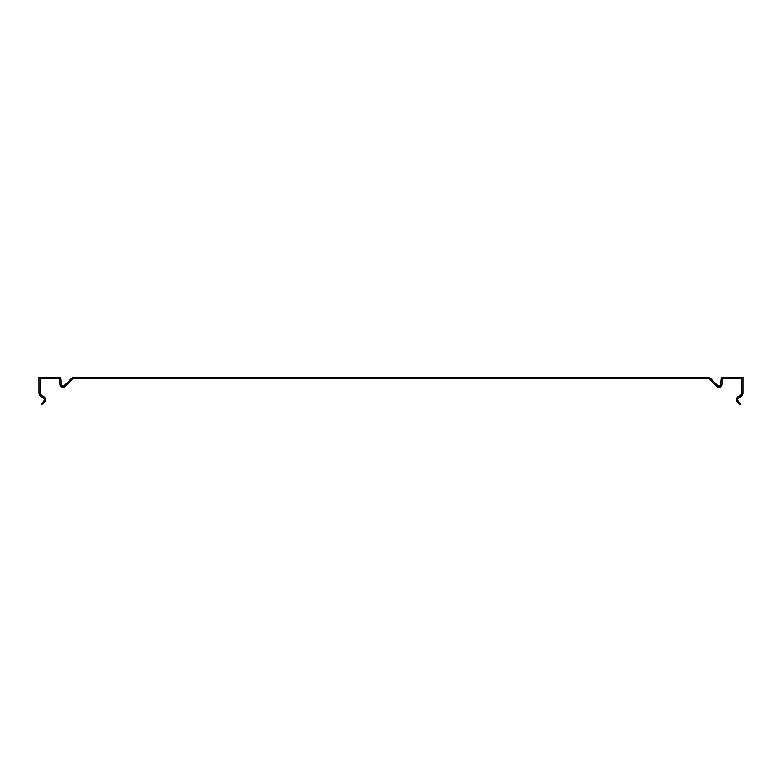 <?xml version="1.0" encoding="UTF-8"?>
<svg xmlns="http://www.w3.org/2000/svg" width="782" height="782" viewBox="0 0 782 782"><rect width="100%" height="100%" fill="white"/><g stroke="black" fill="none" stroke-linecap="round" stroke-linejoin="round"><path stroke-width="1.17" d="M708.903 378.566L73.097 378.566L65.17 386.494A2.991 2.991 0 0 1 60.077 384.636L59.549 378.566L40.332 378.566L40.332 392.642A3.812 3.812 0 0 0 43.078 396.308A3.519 3.519 0 0 1 44.584 402.173L42.091 404.665L41.221 403.786L43.704 401.303A2.287 2.287 0 0 0 42.736 397.491A5.044 5.044 0 0 1 39.1 392.642L39.1 377.335L60.673 377.335L61.299 384.529A1.76 1.76 0 0 0 64.3 385.624L72.579 377.335L709.421 377.335L717.7 385.624A1.76 1.76 0 0 0 720.701 384.529L721.327 377.335L742.9 377.335L742.9 392.642A5.044 5.044 0 0 1 739.264 397.491A2.287 2.287 0 0 0 738.296 401.303L740.779 403.786L739.909 404.665L737.416 402.173A3.519 3.519 0 0 1 738.922 396.308A3.812 3.812 0 0 0 741.668 392.642L741.668 378.566L722.451 378.566L721.923 384.636A2.991 2.991 0 0 1 716.83 386.494L708.903 378.566"/></g></svg>
